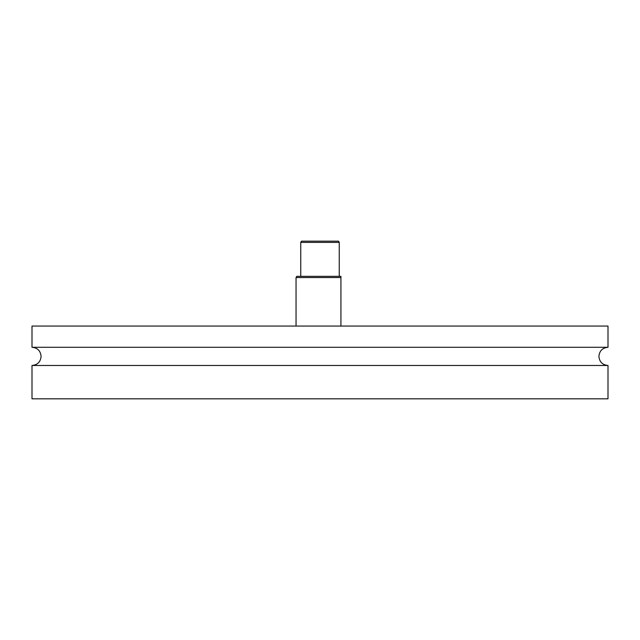 <?xml version="1.0" encoding="UTF-8"?>
<svg xmlns="http://www.w3.org/2000/svg" width="640" height="640" viewBox="0 0 640 640"><rect width="100%" height="100%" fill="white"/><g stroke="black" fill="none" stroke-linecap="round" stroke-linejoin="round"><path stroke-width="0.96" d="M608 365.472L32 365.472L32 398.824L608 398.824L608 365.472C602.472 364.936 599.44 361.904 598.904 356.376C599.44 350.856 602.472 347.824 608 347.288L32 347.288C37.528 347.824 40.56 350.856 41.096 356.376C40.56 361.904 37.528 364.936 32 365.472M608 347.288L608 326.064L32 326.064L32 347.288M343.952 326.064L340.92 326.064L340.92 277.56L296.048 277.56L296.048 326.064M340.92 276.344L340.92 277.56L340.92 276.344L296.752 276.344L296.048 277.56M339.248 242.392L300.752 242.392L301.448 241.176L338.552 241.176L339.248 242.392L339.248 276.344M300.752 242.392L300.752 276.344"/></g></svg>
